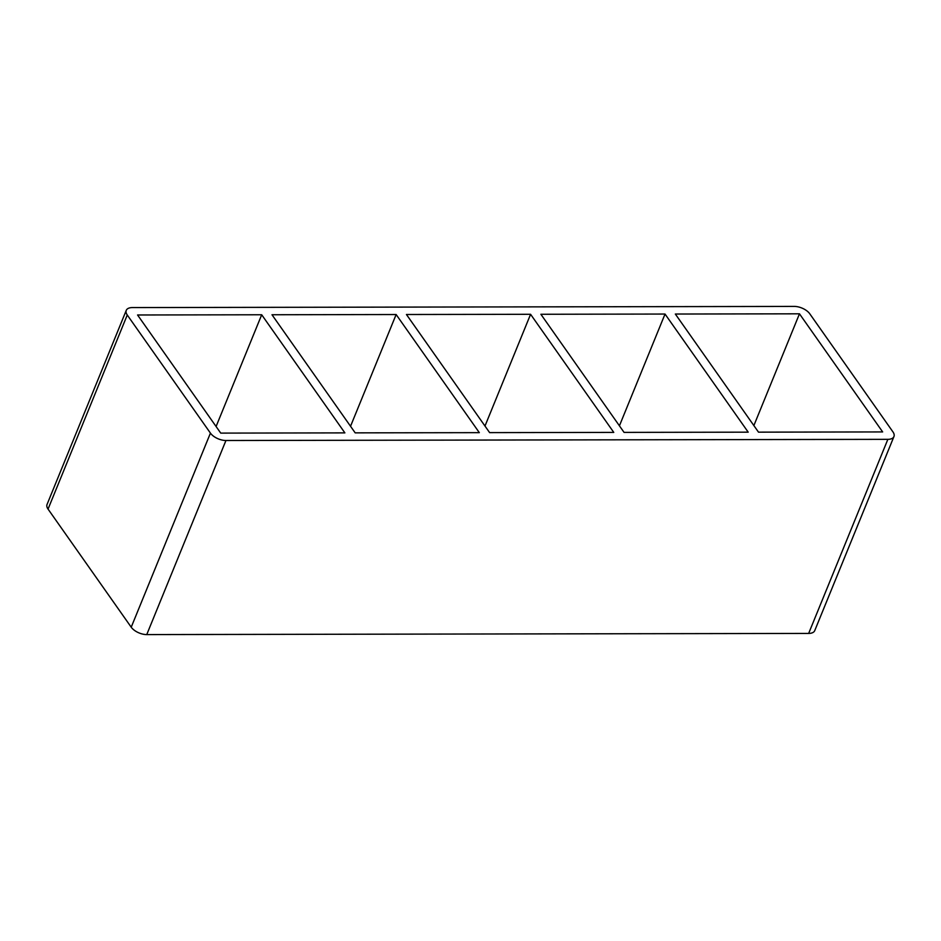 <?xml version="1.0" encoding="UTF-8"?>
<svg xmlns="http://www.w3.org/2000/svg" width="941" height="941" viewBox="0 0 941 941"><rect width="100%" height="100%" fill="white"/><g stroke="black" fill="none" stroke-linecap="round" stroke-linejoin="round"><path stroke-width="1.41" d="M355.18 432.86L271.996 314.753L396.137 314.529L479.322 432.648L355.18 432.86M261.692 314.765L344.876 432.884L220.735 433.107L137.562 314.988L261.692 314.765L216.089 426.508M489.626 432.625L406.441 314.506L530.583 314.294L613.767 432.401L489.626 432.625M350.534 426.273L396.137 314.529M624.059 432.39L540.887 314.27L665.028 314.047L748.201 432.166L624.059 432.39M484.98 426.038L530.583 314.294M619.425 425.803L665.028 314.047M758.505 432.154L675.332 314.035L799.474 313.812L882.646 431.931L758.505 432.154M753.87 425.555L799.474 313.812M808.66 633.422L146.749 634.587L225.946 440.506A12.209 6.258 -157.8 0 1 210.431 433.119L131.222 627.2L48.05 509.093L127.258 315A12.209 6.258 -157.8 0 1 126.259 310.377A12.209 6.258 -157.8 0 1 132.34 307.578L794.251 306.413A12.209 6.258 -157.8 0 1 809.778 313.8L892.95 431.907A12.209 6.258 -157.8 0 1 893.95 436.542A12.209 6.258 -157.8 0 1 887.857 439.341L808.66 633.422A12.209 6.258 22.2 0 0 814.741 630.623L893.95 436.542M131.222 627.2A12.209 6.258 22.2 0 0 146.749 634.587M126.259 310.377L47.05 504.458A12.209 6.258 22.2 0 0 48.05 509.093M225.946 440.506L887.857 439.341M127.258 315L210.431 433.119"/></g></svg>
